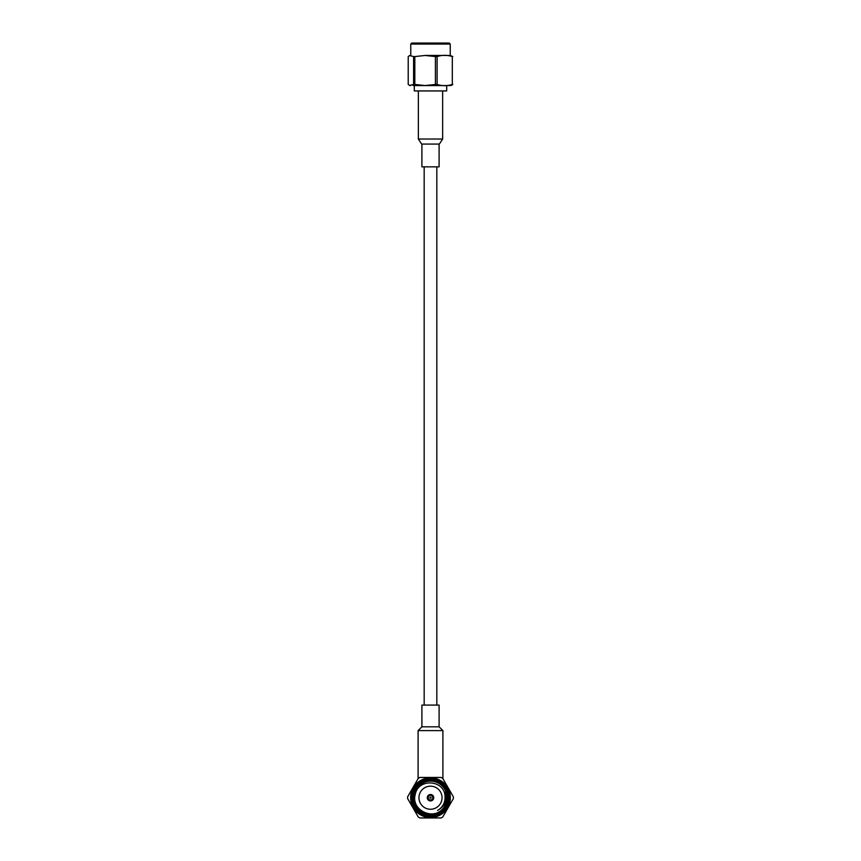 <?xml version="1.0" encoding="UTF-8"?>
<svg xmlns="http://www.w3.org/2000/svg" width="861" height="861" viewBox="0 0 861 861"><rect width="100%" height="100%" fill="white"/><g stroke="black" fill="none" stroke-linecap="round" stroke-linejoin="round"><path stroke-width="1.29" d="M424.172 166.851L424.172 705.084M413.603 56.568L409.578 55.578L408.222 56.568L408.222 84.453L409.578 85.443L413.603 84.453L413.603 56.568L414.83 56.568L414.83 84.453L413.603 84.453M414.83 84.453L425.119 85.551L435.418 84.453L435.418 56.568L425.119 55.47L414.83 56.568M425.237 55.448L450.335 55.448L425.237 55.448M435.418 56.568L437.108 56.568L437.108 84.453L435.418 84.453M437.108 84.453C442.188 86.078 447.257 86.078 452.316 84.453L452.316 56.568C447.236 54.932 442.167 54.932 437.108 56.568M452.316 56.568L452.316 84.453M450.335 55.448L452.778 56.568M452.778 84.453L451.422 85.443L447.838 85.562M410.762 44.062L411.773 43.05L449.227 43.05L450.238 44.062L410.762 44.062L410.762 55.448M413.162 85.562L450.335 85.562M446.698 85.562L446.698 90.932L414.302 90.932L414.302 85.562M418.349 139.019L421.642 144.078L439.358 144.078L442.651 139.019L418.349 139.019L418.349 90.932M442.651 139.019L442.651 90.932M421.901 144.078L421.901 166.851L439.099 166.851L439.099 144.078M430.5 786.168A11.537 11.537 0 0 1 440.498 803.474A11.537 11.537 0 0 1 420.502 803.474A11.537 11.537 0 0 1 430.5 786.168M430.5 800.924A3.218 3.218 0 0 1 427.282 797.706A3.218 3.218 0 0 1 430.5 794.488A3.218 3.218 0 0 1 433.718 797.706A3.218 3.218 0 0 1 430.5 800.924M432.825 797.706A2.325 2.325 0 0 1 429.338 799.718A2.325 2.325 0 0 1 429.338 795.693A2.325 2.325 0 0 1 432.825 797.706M431.06 797.706A0.56 0.56 0 0 1 430.22 798.19A0.56 0.56 0 0 1 430.22 797.221A0.56 0.56 0 0 1 431.06 797.706M407.63 796.823L407.63 798.577L418.306 817.078L419.824 817.95L441.176 817.95L442.694 817.078L453.37 798.577L453.37 796.823L442.694 778.333L441.176 777.461L419.824 777.461L418.306 778.333L407.63 796.823M430.5 777.967A19.738 19.738 0 0 1 447.591 807.575A19.738 19.738 0 0 1 413.409 807.575A19.738 19.738 0 0 1 430.5 777.967M430.5 778.979A18.727 18.727 0 0 1 446.719 807.069A18.727 18.727 0 0 1 414.281 807.069A18.727 18.727 0 0 1 430.5 778.979M430.5 780.12A17.586 17.586 0 0 1 445.729 806.499A17.586 17.586 0 0 1 415.271 806.499A17.586 17.586 0 0 1 430.5 780.12M437.539 810.438A14.551 14.551 0 0 0 445.04 797.028C445.395 779.862 418.177 777.687 415.271 794.369C410.557 810.309 434.03 821.319 443.609 807.855L444.857 805.993L445.621 790.904C447.978 799.557 445.288 806.068 437.539 810.438M430.5 781.131A16.574 16.574 0 0 1 444.857 805.993A16.574 16.574 0 0 1 416.143 805.993A16.574 16.574 0 0 1 430.5 781.131M445.621 790.904L444.857 805.993L443.609 807.855M421.901 726.813L439.099 726.813L439.099 705.084L421.901 705.084L421.901 726.813L418.102 730.602L418.102 778.688M439.099 726.813L442.898 730.602L418.102 730.602M442.898 730.602L442.898 778.688M430.5 817.541A19.835 19.835 0 0 0 447.677 787.783A19.835 19.835 0 0 0 413.323 787.783A19.835 19.835 0 0 0 430.5 817.541M436.828 166.851L436.828 705.084M409.578 55.578L410.665 55.448M450.238 44.062L450.238 55.448M409.578 85.443L410.665 85.562"/></g></svg>
